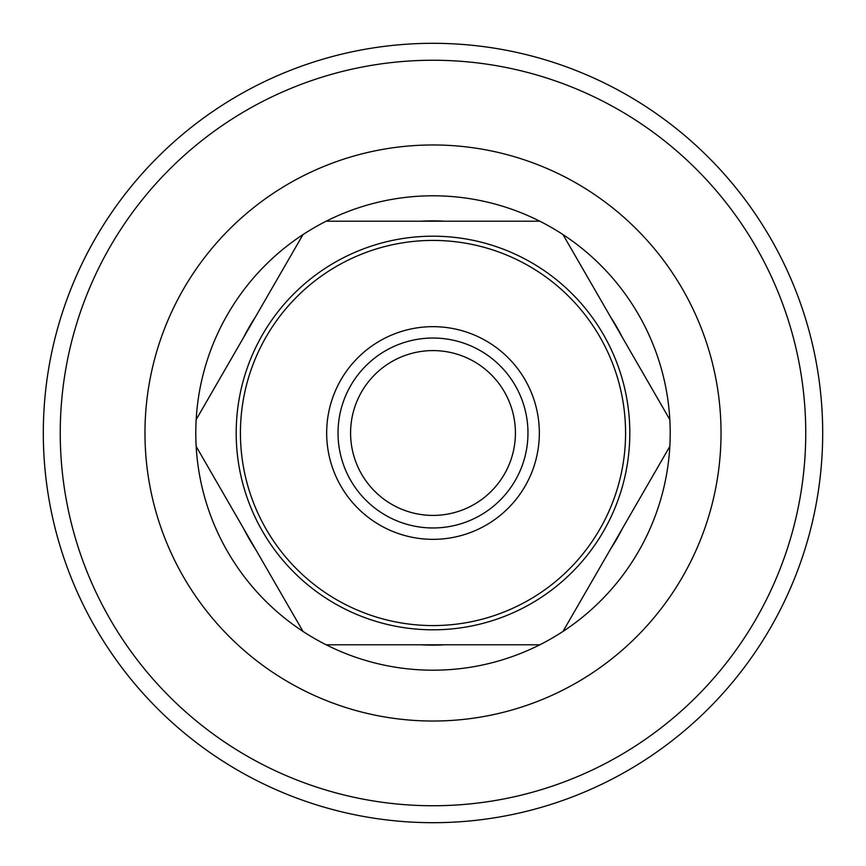 <?xml version="1.0" encoding="UTF-8"?>
<svg xmlns="http://www.w3.org/2000/svg" width="866" height="866" viewBox="0 0 866 866"><rect width="100%" height="100%" fill="white"/><g stroke="black" fill="none" stroke-linecap="round" stroke-linejoin="round"><path stroke-width="1.3" d="M515.411 433A82.411 82.411 0 0 1 433 515.411A82.411 82.411 0 0 1 350.589 433A82.411 82.411 0 0 1 433 350.589A82.411 82.411 0 0 1 515.411 433M433 338.032A94.968 94.968 0 0 0 338.032 433A94.968 94.968 0 0 0 433 527.968A94.968 94.968 0 0 0 527.968 433A94.968 94.968 0 0 0 433 338.032M822.689 433A389.689 389.689 0 0 0 433 43.311A389.689 389.689 0 0 0 43.311 433A389.689 389.689 0 0 0 433 822.689A389.689 389.689 0 0 0 822.689 433A389.689 389.689 0 0 0 433 43.311A389.689 389.689 0 0 0 43.311 433A389.689 389.689 0 0 0 433 822.689A389.689 389.689 0 0 0 822.689 433M421.017 221.209L326.179 221.209A237.208 237.208 0 0 0 302.992 234.599L196.171 419.62A237.208 237.208 0 0 0 196.171 446.391L302.992 631.411A237.208 237.208 0 0 0 326.179 644.791L539.821 644.791A237.208 237.208 0 0 0 563.008 631.411L669.829 446.391A237.208 237.208 0 0 0 669.829 419.62L563.008 234.599A237.208 237.208 0 0 0 539.821 221.209L444.983 221.209A212.127 212.127 0 0 0 421.017 221.209M539.821 221.209A237.208 237.208 0 0 0 326.179 221.209L539.821 221.209M243.595 337.491A212.127 212.127 0 0 1 255.578 316.729M302.992 234.599A237.208 237.208 0 0 0 196.171 419.62L302.992 234.599M255.578 549.271A212.127 212.127 0 0 1 243.595 528.52M196.171 446.391A237.208 237.208 0 0 0 302.992 631.411L196.171 446.391M610.422 316.729A212.127 212.127 0 0 1 622.405 337.491M669.829 419.62A237.208 237.208 0 0 0 563.008 234.599L669.829 419.62M622.405 528.52A212.127 212.127 0 0 1 610.422 549.271M563.008 631.411A237.208 237.208 0 0 0 669.829 446.391L563.008 631.411M444.983 644.791A212.127 212.127 0 0 1 421.017 644.791M326.179 644.791A237.208 237.208 0 0 0 539.821 644.791L326.179 644.791M433 326.666A106.334 106.334 0 0 0 326.666 433A106.334 106.334 0 0 0 433 539.345A106.334 106.334 0 0 0 539.334 433A106.334 106.334 0 0 0 433 326.666M433 721.032A288.032 288.032 0 0 0 721.032 433A288.032 288.032 0 0 0 433 144.968A288.032 288.032 0 0 0 144.968 433A288.032 288.032 0 0 0 433 721.032M433 805.748A372.748 372.748 0 0 0 805.748 433A372.748 372.748 0 0 0 433 60.252A372.748 372.748 0 0 0 60.252 433A372.748 372.748 0 0 0 433 805.748M433 629.809A196.809 196.809 0 0 0 629.809 433A196.809 196.809 0 0 0 433 236.191A196.809 196.809 0 0 0 236.191 433A196.809 196.809 0 0 0 433 629.809M433 625.577A192.577 192.577 0 0 0 625.577 433A192.577 192.577 0 0 0 433 240.423A192.577 192.577 0 0 0 240.423 433A192.577 192.577 0 0 0 433 625.577"/></g></svg>
